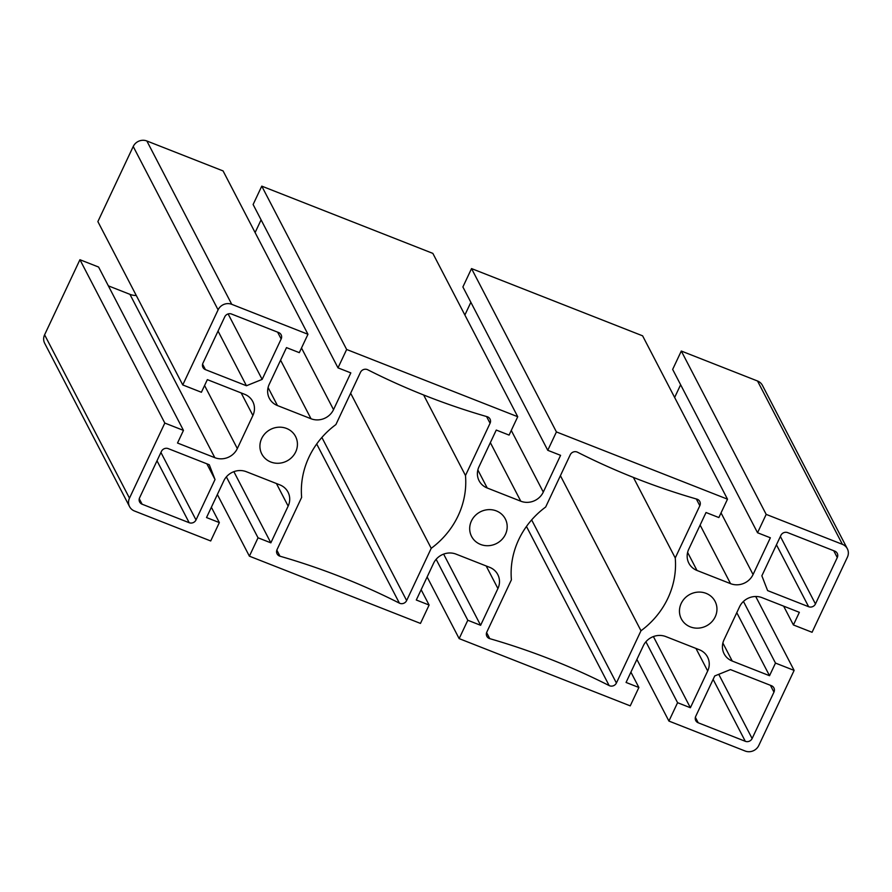 <?xml version="1.0" encoding="UTF-8"?>
<svg xmlns="http://www.w3.org/2000/svg" width="892" height="892" viewBox="0 0 892 892"><rect width="100%" height="100%" fill="white"/><g stroke="black" fill="none" stroke-linecap="round" stroke-linejoin="round"><path stroke-width="1.34" d="M431.226 548.312L406.64 600.561A5.207 4.873 -27.5 0 1 399.393 603.137A718.684 672.289 152.5 0 0 279.988 556.207A5.207 4.873 -27.5 0 1 277.044 549.628L301.641 497.379A83.324 77.95 -27.5 0 1 335.894 424.581L360.48 372.332A5.207 4.873 -27.5 0 1 367.727 369.767A718.684 672.289 152.5 0 0 487.121 416.698A5.207 4.873 -27.5 0 1 490.065 423.265L465.479 475.525A83.324 77.95 -27.5 0 1 431.226 548.312L350.645 393.238M465.479 475.525L423.622 394.966M486.82 632.071L511.406 579.822A83.324 77.95 -27.5 0 1 545.659 507.035L570.244 454.786A5.207 4.873 -27.5 0 1 577.492 452.211A718.684 672.289 152.5 0 0 696.897 499.141A5.207 4.873 -27.5 0 1 699.83 505.719L675.244 557.968A83.324 77.95 -27.5 0 1 640.991 630.756L616.405 683.016A5.207 4.873 -27.5 0 1 609.158 685.58A718.684 672.289 152.5 0 0 489.764 638.65A5.207 4.873 -27.5 0 1 486.82 632.071M640.991 630.756L560.41 475.681M675.244 557.968L633.387 477.421M246.448 385.757L205.428 369.634A5.207 4.873 -27.5 0 1 202.93 363.2L224.762 316.816A5.207 4.873 -27.5 0 1 231.585 314.051L278.661 332.56A5.207 4.873 -27.5 0 1 281.158 338.982L262.148 379.401L246.448 385.757L218.049 331.088M262.148 379.401L228.129 313.939M189.182 522.712L142.107 504.203A5.207 4.873 -27.5 0 1 139.598 497.781L161.43 451.397A5.207 4.873 -27.5 0 1 168.254 448.631L209.274 464.754L215.028 479.528L196.006 519.947A5.207 4.873 -27.5 0 1 189.182 522.712L157.003 460.796M215.028 479.528L206.855 463.807M752.123 738.531A5.207 4.873 -27.5 0 1 745.299 741.297L698.224 722.788A5.207 4.873 -27.5 0 1 695.715 716.365L714.737 675.946L730.437 669.591L771.457 685.714A5.207 4.873 -27.5 0 1 773.955 692.136L752.123 738.531L718.751 674.319M787.703 532.635L834.778 551.133A5.207 4.873 -27.5 0 1 837.276 557.567L815.455 603.951A5.207 4.873 -27.5 0 1 808.631 606.716L767.611 590.593L761.857 575.808L780.879 535.39A5.207 4.873 -27.5 0 1 787.703 532.635M261.657 438.541A19.011 17.784 -27.5 0 1 278.505 427.212A19.011 17.784 -27.5 0 1 295.542 436.456A19.011 17.784 -27.5 0 1 286.878 461.008A19.011 17.784 -27.5 0 1 261.802 453.995A19.011 17.784 -27.5 0 1 261.657 438.541M471.422 520.984A19.011 17.784 -27.5 0 1 488.27 509.655A19.011 17.784 -27.5 0 1 505.307 518.91A19.011 17.784 -27.5 0 1 496.643 543.451A19.011 17.784 -27.5 0 1 471.578 536.438A19.011 17.784 -27.5 0 1 471.422 520.984M681.198 603.438A19.011 17.784 -27.5 0 1 698.035 592.11A19.011 17.784 -27.5 0 1 715.072 601.353A19.011 17.784 -27.5 0 1 706.408 625.894A19.011 17.784 -27.5 0 1 681.343 618.881A19.011 17.784 -27.5 0 1 681.198 603.438M219.343 522.589L206.52 517.55L223.814 480.81A17.182 16.078 -27.5 0 1 246.326 471.701L279.898 484.891A17.182 16.078 -27.5 0 1 288.016 492.128A17.182 16.078 -27.5 0 1 288.149 506.098L270.856 542.838L258.033 537.798L249.392 556.173L420.466 623.419L429.108 605.044L416.296 600.004L433.579 563.253A17.182 16.078 -27.5 0 1 456.102 554.144L489.663 567.334A17.182 16.078 -27.5 0 1 497.781 574.571A17.182 16.078 -27.5 0 1 497.914 588.542L480.621 625.292L467.798 620.252L459.157 638.616L630.231 705.862L638.884 687.487L626.061 682.447L643.355 645.708A17.182 16.078 -27.5 0 1 665.867 636.598L699.428 649.789A17.182 16.078 -27.5 0 1 707.546 657.014A17.182 16.078 -27.5 0 1 707.679 670.985L690.386 707.735L677.574 702.695L668.922 721.071L745.143 751.019A10.414 9.745 152.5 0 0 758.78 745.5L794.125 670.405L775.482 663.079L769.528 675.712L732.243 661.05A17.182 16.078 -27.5 0 1 724.126 653.814A17.182 16.078 -27.5 0 1 723.992 639.843L739.557 606.772A17.182 16.078 -27.5 0 1 762.069 597.662L799.355 612.325L793.412 624.957L812.066 632.283L847.4 557.188A10.414 9.745 152.5 0 0 847.322 548.714A10.414 9.745 152.5 0 0 842.405 544.332L766.183 514.383L757.542 532.747L770.353 537.787L753.071 574.537A17.182 16.078 -27.5 0 1 730.548 583.647L696.986 570.456A17.182 16.078 -27.5 0 1 688.869 563.22A17.182 16.078 -27.5 0 1 688.736 549.249L706.029 512.51L718.852 517.55L727.493 499.174L642.608 335.827L471.533 268.581L462.892 286.956L547.766 450.304L560.589 455.344L543.295 492.083A17.182 16.078 -27.5 0 1 520.783 501.204L487.222 488.002A17.182 16.078 -27.5 0 1 479.104 480.777A17.182 16.078 -27.5 0 1 478.971 466.806L496.264 430.055L509.087 435.095L517.728 416.72L432.843 253.384L261.769 186.138L253.116 204.513L338.001 367.861L350.824 372.889L333.53 409.64A17.182 16.078 -27.5 0 1 311.018 418.749L277.457 405.559A17.182 16.078 -27.5 0 1 269.339 398.323A17.182 16.078 -27.5 0 1 269.206 384.352L286.499 347.612L299.311 352.652L307.963 334.277L223.078 170.93L146.857 140.981A10.414 9.745 152.5 0 0 133.22 146.5L97.875 221.595L182.76 384.943L201.402 392.268L207.345 379.635L244.642 394.297A17.182 16.078 -27.5 0 1 252.759 401.523A17.182 16.078 -27.5 0 1 252.893 415.494L237.328 448.565A17.182 16.078 -27.5 0 1 214.816 457.674L177.519 443.023L183.462 430.39L98.588 267.043L79.934 259.717L44.6 334.812A10.414 9.745 152.5 0 0 44.678 343.286L129.563 506.623A10.414 9.745 152.5 0 0 134.48 511.005L210.702 540.965L219.343 522.589L211.371 507.258M727.493 499.174L556.418 431.929L471.533 268.581M556.418 431.929L547.766 450.304M470.865 302.299L464.877 315.021M517.728 416.72L346.653 349.486L261.769 186.138M346.653 349.486L338.001 367.861M261.088 219.856L255.112 232.567M307.963 334.277L231.742 304.317A10.414 9.745 152.5 0 0 218.094 309.847L182.76 384.943M136.275 295.497A17.182 16.078 -27.5 0 1 129.931 294.338L108.356 285.853M183.462 430.39L164.819 423.064L79.934 259.717M164.819 423.064L129.485 498.16A10.414 9.745 152.5 0 0 129.563 506.623M270.856 542.838L233.871 471.667M258.033 537.798L226.378 476.874M249.392 556.173L217.358 494.536M429.108 605.044L421.135 589.701M480.621 625.292L443.636 554.11M467.798 620.252L436.143 559.317M459.157 638.616L427.123 576.979M638.884 687.487L630.912 672.144M690.386 707.735L653.401 636.565M677.574 702.695L645.908 641.772M668.922 721.071L636.888 659.433M794.125 670.405L755.725 596.503M775.482 663.079L743.449 601.442M769.528 675.712L736.781 612.67M793.412 624.957L783.644 606.147M847.322 548.714L762.437 385.377A10.414 9.745 152.5 0 0 757.52 380.995L681.298 351.035L672.657 369.411L757.542 532.747M766.183 514.383L681.298 351.035M680.629 384.742L674.642 397.464M490.065 423.265L486.564 416.531M279.988 556.207L276.843 550.141M399.393 603.137L316.693 443.993M406.64 600.561L321.878 437.459M489.764 638.65L486.608 632.584M609.158 685.58L526.458 526.447M616.405 683.016L531.643 519.902M699.83 505.719L696.329 498.985M205.428 369.634L202.595 364.17M281.158 338.982L277.613 332.147M142.107 504.203L139.263 498.74M196.006 519.947L160.928 452.456M745.299 741.297L713.121 679.369M773.955 692.136L770.398 685.301M698.224 722.788L695.381 717.324M808.631 606.716L776.453 544.8M815.455 603.951L780.377 536.46M837.276 557.567L833.73 550.721M730.548 583.647L700.12 525.076M753.071 574.537L721.037 512.9M696.986 570.456L687.62 552.427M543.295 492.083L511.272 430.446M520.783 501.204L490.344 442.622M487.222 488.002L477.856 469.972M333.53 409.64L301.496 348.003M311.018 418.749L280.579 360.178M277.457 405.559L268.079 387.529M231.742 304.317L146.857 140.981M218.094 309.847L133.22 146.5M252.893 415.494L241.163 392.926M237.328 448.565L204.58 385.534M214.816 457.674L129.931 294.338M129.485 498.16L44.6 334.812M288.149 506.098L276.42 483.52M497.914 588.542L486.185 565.974M707.679 670.985L695.95 648.417M732.243 661.05L722.866 643.021M842.405 544.332L757.52 380.995"/></g></svg>

